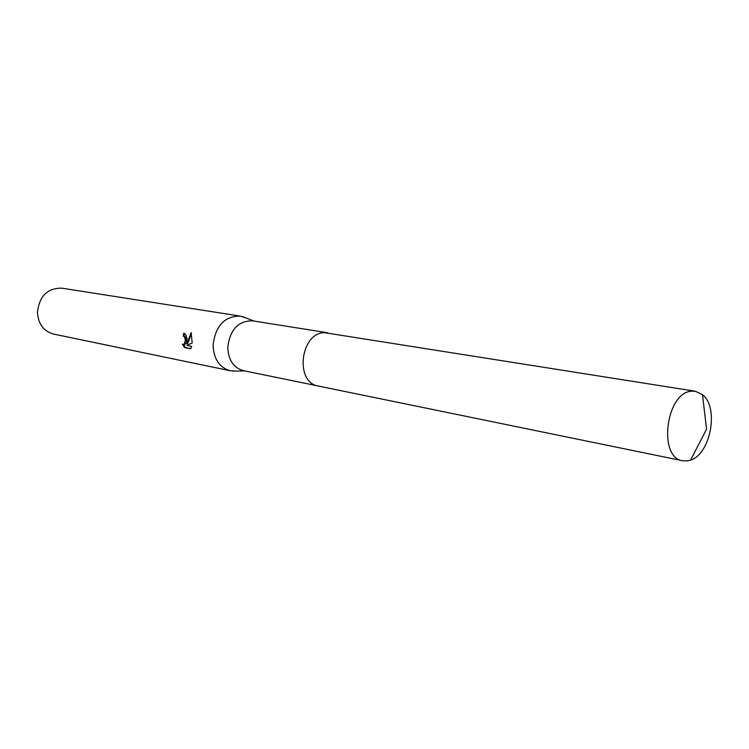 <?xml version="1.0" encoding="UTF-8"?>
<svg xmlns="http://www.w3.org/2000/svg" width="749" height="749" viewBox="0 0 749 749"><rect width="100%" height="100%" fill="white"/><g stroke="black" fill="none" stroke-linecap="round" stroke-linejoin="round"><path stroke-width="1.12" d="M327.566 332.762L252.46 320.815C238.201 320.834 229.971 329.663 227.78 347.302C228.323 359.997 233.529 367.787 243.397 370.652L317.885 385.932M245.457 317.754L240.251 316.106C224.531 316.144 215.469 325.815 213.09 345.139C213.699 359.043 219.438 367.581 230.299 370.764L235.757 371.055M187.053 340.261L186.969 343.669L191.145 332.631L192.184 342.976L186.819 345.401L191.707 346.338L190.677 348.8L184.666 347.63L182.307 344.1L183.982 344.755L185.443 339.962L184.329 336.778L183.28 336.114L183.748 333.23C185.743 333.923 186.847 336.264 187.053 340.261M240.251 316.106L61.877 288.178C47.496 288.028 39.351 296.042 37.45 312.239C38.19 323.933 43.554 331.208 53.525 334.054L230.299 370.764M184.469 333.483L184.048 336.067L185.097 336.732C186.754 340.233 186.641 342.892 184.76 344.709L184.376 344.737M184.048 336.067L183.28 336.114M183.43 344.755L185.471 347.573L190.808 348.613M185.471 347.573L184.666 347.63M191.454 333.464L187.737 343.622L186.969 343.669M691.552 391.193C665.964 392.307 657.725 457.77 682.704 460.766L687.741 460.841L690.606 460.083C710.707 454.091 719.218 407.362 702.506 394.667L695.362 391.25L691.552 391.193M695.362 391.25L324.486 332.678C300.19 332.79 294.582 382.758 318.437 386.063L682.704 460.766M244.839 370.952L232.677 371.092M183.982 344.755L184.76 344.709M253.92 321.049L242.592 316.63M690.606 460.083L706.55 429.196L702.506 394.667"/></g></svg>
